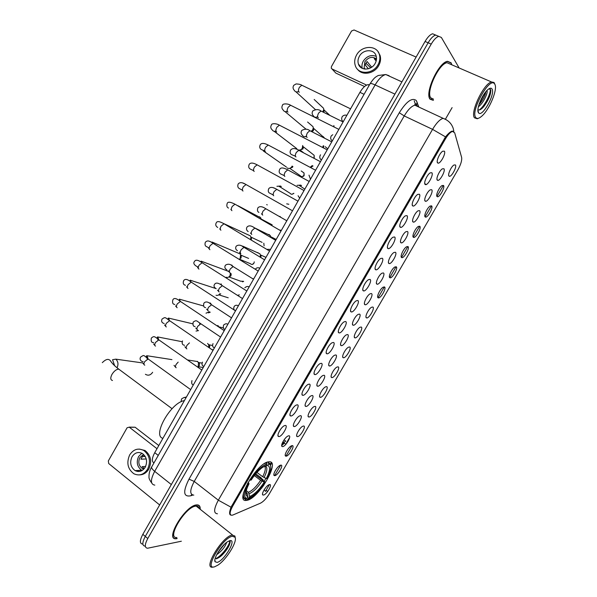 <?xml version="1.0" encoding="UTF-8"?>
<svg xmlns="http://www.w3.org/2000/svg" width="597" height="597" viewBox="0 0 597 597"><rect width="100%" height="100%" fill="white"/><g stroke="black" fill="none" stroke-linecap="round" stroke-linejoin="round"><path stroke-width="0.9" d="M246.68 500.338C258.374 499.361 281.038 460.391 269.038 461.809L268.598 461.854C256.814 462.615 233.725 503.159 246.613 500.346L246.68 500.338M280.859 465.115C284.105 464.66 277.739 475.608 274.732 475.66L274.254 475.578C272.359 474.906 276.963 466.787 280.045 465.384L280.859 465.115M292.209 445.601C295.373 445.295 288.985 456.28 286.06 456.175L285.65 456.101C283.724 455.444 288.247 447.295 291.329 445.877L292.209 445.601M303.597 426.012C306.679 425.862 300.269 436.885 297.425 436.623L297.075 436.549C295.127 435.914 299.567 427.736 302.657 426.288L303.597 426.012M315.029 406.356C318.029 406.363 311.589 417.422 308.836 417.004L308.545 416.937C306.574 416.318 310.94 408.109 314.022 406.639L315.029 406.356M326.499 386.625C329.41 386.789 322.955 397.886 320.283 397.318L320.052 397.251C318.059 396.654 322.35 388.401 325.44 386.908L326.499 386.625M338.014 366.834C340.835 367.155 334.357 378.289 331.775 377.558L331.596 377.505C329.581 376.931 333.813 368.625 336.895 367.11L338.014 366.834M349.566 346.961C352.305 347.447 345.797 358.618 343.305 357.73L343.185 357.693C341.148 357.133 345.312 348.775 348.402 347.238L349.566 346.961M361.163 327.029C363.812 327.671 357.282 338.88 354.879 337.835L354.805 337.805C352.76 337.268 356.864 328.843 359.946 327.29L361.163 327.029M372.797 307.022C375.356 307.821 368.804 319.074 366.491 317.865L366.476 317.858C364.409 317.335 368.461 308.843 371.535 307.268L372.797 307.022M384.468 286.941C386.923 287.888 380.453 299.082 378.177 297.836L378.14 297.821C376.132 297.231 380.125 288.754 383.17 287.172L384.468 286.941M396.192 266.784C398.527 267.874 392.184 278.963 389.923 277.747L389.841 277.709C387.923 277.001 391.856 268.583 394.848 267.001L396.192 266.784M407.952 246.561C410.176 247.792 403.945 258.785 401.706 257.591L401.58 257.523C399.751 256.703 403.624 248.33 406.572 246.755L407.952 246.561M419.751 226.27C421.863 227.629 415.751 238.531 413.527 237.36L413.355 237.27C411.617 236.33 415.445 228.009 418.348 226.435L419.751 226.27M431.594 205.898C433.601 207.398 427.586 218.203 425.392 217.069L425.176 216.935C423.527 215.883 427.303 207.607 430.161 206.032L431.594 205.898M443.481 185.458C445.377 187.085 439.467 197.816 437.295 196.697L437.041 196.532C435.482 195.368 439.213 187.13 442.026 185.563L443.481 185.458M455.414 164.936C457.205 166.697 451.392 177.354 449.243 176.257L448.951 176.055C447.474 174.787 451.168 166.57 453.936 165.011L455.414 164.936M269.546 484.57C272.881 483.958 266.538 494.868 263.441 495.07L262.904 494.995C261.031 494.301 265.725 486.204 268.799 484.824L269.546 484.57M288.851 435.765C292.12 435.534 285.575 446.795 282.553 446.616L282.135 446.534C280.127 445.847 284.657 437.571 287.866 436.064L288.851 435.765M300.522 415.669C303.701 415.602 297.134 426.907 294.194 426.564L293.851 426.482C291.814 425.818 296.254 417.504 299.47 415.975L300.522 415.669M312.231 395.505C315.32 395.602 308.731 406.945 305.88 406.43L305.597 406.356C303.545 405.721 307.903 397.363 311.119 395.811L312.231 395.505M323.984 375.259C326.984 375.52 320.373 386.908 317.611 386.229L317.395 386.169C315.313 385.55 319.596 377.147 322.813 375.565L323.984 375.259M335.783 354.946C338.693 355.372 332.051 366.797 329.387 365.961L329.223 365.909C327.126 365.304 331.342 356.849 334.551 355.245L335.783 354.946M347.618 334.559C350.439 335.156 343.775 346.618 341.2 345.611L341.103 345.573C338.977 344.999 343.133 336.477 346.335 334.85L347.618 334.559M359.498 314.097C362.23 314.858 355.543 326.365 353.058 325.186L353.014 325.171C350.879 324.611 354.969 316.022 358.17 314.38L359.498 314.097M371.424 293.56C374.058 294.493 367.379 306.007 364.976 304.694L364.961 304.694C362.827 304.134 366.856 295.485 370.05 293.828L371.319 293.523M383.393 272.948C385.901 274.023 379.356 285.433 376.976 284.15L376.908 284.12C374.871 283.433 378.841 274.851 381.976 273.195L383.393 272.948M395.408 252.262C397.796 253.486 391.378 264.784 389.013 263.531L388.901 263.471C386.953 262.665 390.863 254.143 393.953 252.486L395.408 252.262M407.467 231.494C409.736 232.86 403.438 244.061 401.094 242.837L400.93 242.748C399.08 241.822 402.938 233.345 405.975 231.696L407.467 231.494M419.572 210.659C421.721 212.166 415.534 223.271 413.221 222.069L413.012 221.95C411.251 220.905 415.057 212.472 418.042 210.823L419.572 210.659M431.713 189.742C433.75 191.383 427.676 202.405 425.385 201.234L425.131 201.077C423.467 199.913 427.221 191.518 430.161 189.876L431.713 189.742M443.907 168.75C445.832 170.526 439.862 181.466 437.594 180.324L437.295 180.122C435.72 178.846 439.437 170.488 442.325 168.847L443.907 168.75M285.321 425.43C288.702 425.28 282 436.84 278.859 436.571L278.448 436.474C276.359 435.765 280.874 427.355 284.217 425.758L285.321 425.43M297.284 404.803C300.567 404.818 293.843 416.422 290.799 415.982L290.455 415.893C288.336 415.206 292.769 406.751 296.112 405.132L297.284 404.803M309.283 384.095C312.485 384.289 305.724 395.93 302.783 395.318L302.507 395.244C300.358 394.572 304.709 386.072 308.052 384.431L309.283 384.095M321.335 363.312C324.44 363.677 317.656 375.364 314.806 374.573L314.597 374.513C312.425 373.871 316.701 365.312 320.037 363.64L321.335 363.312M333.432 342.454C336.439 342.999 329.634 354.722 326.88 353.76L326.731 353.708C324.537 353.088 328.738 344.469 332.074 342.775L333.432 342.454M345.573 321.514C348.484 322.238 341.648 334.007 338.992 332.865L338.909 332.835C336.693 332.238 340.827 323.544 344.163 321.828L345.573 321.514M357.76 300.5C360.573 301.395 353.715 313.209 351.155 311.888L351.133 311.88C348.894 311.306 352.969 302.537 356.297 300.798L357.76 300.5M369.991 279.403C372.685 280.463 365.916 292.217 363.401 290.858L363.357 290.836C361.185 290.179 365.192 281.433 368.483 279.687L369.991 279.403M382.267 258.232C384.834 259.449 378.207 271.083 375.707 269.754L375.61 269.71C373.543 268.926 377.483 260.232 380.714 258.486L382.267 258.232M394.587 236.979C397.027 238.345 390.535 249.867 388.057 248.576L387.908 248.501C385.938 247.591 389.819 238.949 392.998 237.21L394.587 236.979M406.96 215.644C409.273 217.159 402.9 228.584 400.453 227.323L400.251 227.211C398.378 226.173 402.206 217.584 405.333 215.845L406.96 215.644M419.378 194.234C421.572 195.891 415.318 207.219 412.893 205.987L412.646 205.838C410.863 204.681 414.646 196.129 417.721 194.398L419.378 194.234M431.84 172.734C433.915 174.54 427.773 185.786 425.377 184.577L425.086 184.391C423.4 183.107 427.131 174.593 430.153 172.869L431.84 172.734M444.347 151.16C446.31 153.108 440.273 164.272 437.907 163.093L437.571 162.854C435.974 161.459 439.676 152.974 442.646 151.25L444.347 151.16M281.956 445.295L284.463 443.153L285.03 443.556M233.076 514.935L231.964 515.263C229.3 515.092 229.547 512.039 232.688 506.122L445.399 138.952C447.966 134.661 450.332 132.153 452.489 131.415L454.668 132.758L461.623 157.384C462.1 160.302 460.877 164.414 457.944 169.727L269.575 493.398C266.56 498.323 263.531 501.57 260.501 503.159L233.076 514.935M153.981 462.914C151.593 461.6 151.847 458.19 154.735 452.683L359.946 92.356C362.64 87.826 365.312 85.267 367.968 84.662L369.476 84.811M263.949 484.995L261.411 488.413M270.396 465.123L271.851 463.414M263.232 479.869L262.717 480.003M271.351 462.63L270.18 464.041M285.784 441.034L281.971 443.929M200.219 509.301C200.368 506.316 199.271 504.846 196.913 504.883L196.428 504.928C185.204 505.599 164.436 540.121 176.078 538.74L177.018 538.628M451.802 64.737L451.086 62.775L447.504 61.297C438.511 62.357 424.43 93.319 430.094 99.221L433.109 100.281M230.897 515.107C229.166 514.763 229.203 512.129 231.024 507.204L445.519 136.885C448.131 133.624 450.325 131.698 452.116 131.101L453.66 131.444M438.288 36.163L435.691 35.074C433.28 35.775 430.765 38.342 428.131 42.783L145.295 536.419C142.108 542.501 142.049 545.748 145.123 546.158C142.049 545.748 142.108 542.501 145.295 536.419L428.131 42.783C430.765 38.342 433.28 35.775 435.691 35.074L438.78 36.365C436.377 37.074 433.855 39.648 431.221 44.103L147.78 538.509C144.578 544.598 144.511 547.845 147.571 548.24L181.346 541.225M443.347 185.466L436.967 196.443M431.512 205.823L425.094 216.853M419.661 226.203L413.273 237.188M407.855 246.509L401.49 257.456M396.087 266.74L389.744 277.642M384.364 286.896L378.043 297.769M292.075 445.608L286 456.056M280.724 465.138L274.672 475.533M269.411 484.592L265.493 491.421L264.195 489.756M459.086 67.879L441.362 37.454L438.78 36.365M445.608 118.855L452.108 107.609M435.228 34.88L432.624 33.783C430.206 34.477 427.683 37.044 425.057 41.477L142.825 534.337C139.646 540.412 139.601 543.666 142.683 544.091M138.78 471.518L137.72 470.458M133.594 427.273L129.28 427.183L157.004 448.713M158.802 445.549L135.213 427.303M129.28 427.183L127.101 427.758L108.326 460.944L108.706 463.533L159.653 504.95M132.034 456.765C129.542 462.541 130.564 467.152 135.086 470.615C139.101 472.451 142.482 471.324 145.213 467.25C147.675 461.593 146.735 457.018 142.392 453.519C138.288 451.504 134.84 452.586 132.034 456.765M141.847 453.213L138.594 456.533C136.131 462.242 137.146 466.802 141.638 470.22L142.138 470.473M144.922 455.989L142.698 456.063L140.922 459.19L146.25 458.974M145.623 466.444L142.101 466.638L144.064 468.399L142.31 468.496L143.847 469.1M143.593 454.429L139.892 457.563C137.922 462.115 138.728 465.764 142.31 468.496M139.683 474.884C143.496 474.742 146.534 472.809 148.795 469.085C152.131 461.444 150.869 455.242 145.011 450.481L139.258 449.071M147.616 469.152C150.959 461.496 149.698 455.28 143.832 450.511C138.235 447.728 133.519 449.19 129.683 454.899C126.288 462.779 127.691 469.07 133.892 473.764C139.34 476.212 143.907 474.675 147.616 469.152M136.653 470.518L137.579 471.466M139.996 470.317L140.922 471.07M141.325 470.235L141.84 470.645M145.295 456.593L142.489 456.302M232.33 536.27C222.397 537.77 203.316 570.68 214.607 566.792L217.763 565.217C226.412 559.762 237.763 541.322 235.002 537.203L232.33 536.27M235.27 538.009L234.912 536.039L232.114 535.061C222.285 536.412 202.547 569.15 212.756 567.15L213.569 566.986M199.167 508.465C198.831 506.838 197.838 506.047 196.197 506.099L195.726 506.144C185.294 506.808 166.07 538.793 176.854 537.516M200.092 509.204C200.174 506.398 199.077 505.017 196.816 505.055L196.331 505.099C185.212 505.771 164.675 539.934 176.19 538.569L177.115 538.457M226.591 542.389C225.375 546.598 222.062 550.732 216.636 554.8M224.778 543.919L218.039 552.292M217.159 562.404C224.315 560.859 237.293 538.546 229.77 540.681L227.278 541.897C221.211 545.733 213.136 558.852 215.062 561.747L217.159 562.404M216.472 558.538C217.965 558.322 219.793 557.217 221.965 555.225C226.554 550.538 229.241 546.367 230.024 542.703L229.173 540.867M197.719 507.308L197.697 506.36M229.741 540.688C230.449 543.837 222.129 555.688 215.935 558.531M230.106 540.621L230.218 541.837C229.36 545.733 226.323 550.307 221.114 555.561L216.532 558.882M222.688 546.054L219.629 549.889M256.949 472.458L262.687 476.719L266.329 478.548C270.075 471.033 270.545 466.69 267.725 465.503L268.702 463.817L268.471 462.608L267.71 462.056M255.083 474.63L265.046 482.033C261.031 488.286 256.8 493.032 252.359 496.271L248.777 498.159L249.747 496.488C254.367 494.54 259.202 489.749 264.255 482.115L260.613 480.294L254.315 475.593M246.255 490.682L248.404 492.316L249.747 496.488M184.383 400.639C171.011 402.251 151.899 435.9 162.914 438.332M249.591 479.816L250.33 480.145C256.3 471.145 261.852 465.742 266.963 463.929L266.732 462.712L264.322 463.697M270.695 466.041L270.142 463.75L268.471 462.608M248.777 498.159L247.195 498.002M266.329 478.548L267.113 478.466C270.456 472.026 271.508 467.503 270.277 464.906L268.702 463.817M266.963 463.929L265.986 465.623L262.337 467.518C258.464 470.384 254.747 474.563 251.18 480.055L250.33 480.145M264.255 482.115L265.046 482.033M267.725 465.503L264.695 466.108M243.024 496.458L243.628 496.92M243.539 492.838C242.942 496.495 243.725 498.428 245.889 498.652L246.957 498.413C243.427 497.517 243.83 492.667 248.18 483.854L247.412 483.51M248.18 483.854L249.039 483.757C246.165 489.413 245.248 493.376 246.285 495.652L247.934 496.734L246.957 498.413M248.143 482.212L249.039 483.757M247.934 496.734L247.031 493.003L245.971 492.077M145.407 374.274C148.168 375.923 150.586 375.259 152.645 372.289M198.532 330.596L196.032 331.074M209.532 311.768L206.017 313.186M210.219 312.216L208.472 312.865M219.771 293.724C218.793 295.209 217.547 295.716 216.039 295.246M220.771 293.814L218.509 295.022M230.382 273.083L229.972 275.739C228.942 277.284 227.651 277.784 226.099 277.239M227.181 270.874L228.726 271.031M230.494 273.15L231.211 273.941L230.935 275.904L228.584 277.12M237.561 252.837L240.091 253.912L240.621 255.076L240.21 257.695M248.606 258.397L241.039 255.21L241.121 257.934L239.21 259.195M247.979 234.748L250.419 235.912L250.904 237.076L250.546 239.464M262.09 242.367L251.307 237.255L251.352 239.912M258.441 216.614L259.859 216.972L261.225 219.017M267.262 204.898L266.672 204.607M280.56 186.033L276.911 186.301M281.314 186.451L279.321 186.682M292.127 166.078L291.873 166.608C290.687 168.332 289.239 168.847 287.53 168.16L287.179 167.936M292.873 166.481L292.582 167.235L289.56 168.399M302.679 145.504L302.306 148.213C301.119 149.944 299.657 150.474 297.94 149.802M302.813 146.198L303.321 147.422L302.97 148.922L299.828 150.063M311.306 125.206L312.992 126.661L313.261 127.758L312.776 129.765L311.253 131.273M313.328 127.945L313.746 129.101L313.395 130.549L312.127 131.713M321.977 106.773L323.522 108.236L323.768 109.318L322.873 111.833M323.865 109.639L324.208 110.721L323.753 112.273M197.398 361.334L198.495 362.76L198.234 365.983M198.726 362.424L199.51 363.454L199.323 365.767L197.577 366.946M207.592 343.417L208.741 344.954L208.749 347.335M208.875 344.573L209.704 345.685L209.517 347.857M217.808 325.44L218.98 326.999M223.353 327.932L219.42 326.977L219.808 327.552M239.352 294.866L237.949 295.216M243.046 246.8L242.695 246.136L259.874 253.762L260.389 255.001L260.195 256.986M257.247 252.598L257.986 252.598M265.643 257.217L260.74 255.053L260.941 257.434M267.822 234.322L269.411 234.696L271.329 237.591M276.187 239.434L271.142 236.919L271.448 237.666M279.836 216.375L280.635 217.062M288.844 204.271L286.679 203.838M300.828 185.115L297.045 185.339M301.552 185.518L299.515 185.779M313.015 165.966L310.753 167.488M312.261 165.563L310.246 167.22M323.313 145.72L322.611 147.317M323.79 145.959L323.395 147.728M333.85 125.527L333.962 126.795M261.896 478.876L260.926 477.652L259.986 477.973M261.598 478.652L260.202 478.13M359.222 65.692L359.267 65.066M364.536 86.505L335.85 73.103L331.992 68.954L366.633 85.095M416.124 57.073L354.058 29.977L351.566 30.992L331.432 66.58L331.275 68.185L335.85 73.103M359.349 56.319C357.916 58.954 357.618 61.543 358.439 64.088C360.454 70.939 371.416 70.58 375.14 63.439C376.535 60.887 376.864 58.364 376.125 55.864C374.215 48.775 363.051 49.141 359.349 56.319M376.267 56.372C371.14 54.469 366.819 56.043 363.297 61.095C361.969 63.528 361.625 65.946 362.267 68.356M371.707 67.192L367.051 61.491L365.148 64.842L368.401 68.759M376.498 58.916C372.237 56.178 368.349 57.14 364.849 61.797L364.125 67.924L364.648 69.051M357.566 69.312C362.178 75.909 374.326 73.856 378.699 65.603C380.587 62.155 381.035 58.745 380.058 55.372L378.05 51.752M378.013 64.737C379.901 61.282 380.356 57.864 379.371 54.484C376.797 44.775 361.566 45.282 356.536 55.058C354.588 58.655 354.178 62.192 355.319 65.663C358.088 74.924 372.946 74.431 378.013 64.737M365.857 63.163L370.715 67.812M360.849 66.939L360.879 67.506M376.14 61.066L374.252 58.685L376.461 59.439M494.861 84.304L494.368 83.617C489.301 77.035 470.503 111.042 475.652 117.378C476.816 119.049 478.787 118.699 481.57 116.34C489.182 110.154 497.935 89.296 494.861 84.304M494.98 84.573L494.025 82.476L491.555 81.983C483.779 83.319 469.929 112.535 474.451 117.796L477.234 118.773L478.473 118.266M450.377 64.185L447.011 62.73C438.676 63.715 425.616 92.393 430.855 97.908L433.452 99.102M451.638 64.663L450.981 62.969L447.437 61.498C438.534 62.551 424.601 93.184 430.206 99.035L433.489 100.214M486.913 90.513L487.018 90.729C488.145 92.99 482.921 103.811 478.384 106.773M485.883 91.654C485.331 95.207 483.376 99.162 480.033 103.505L478.943 104.714M478.413 112.617L478.682 112.967C482.272 117.475 495.346 94.229 492.085 89.087C491.286 87.714 489.824 87.938 487.704 89.759C482.122 94.386 476.003 109.564 478.413 112.617M477.943 109.729C479.398 110.527 481.413 109.393 483.973 106.333C488.667 99.878 490.935 94.43 490.771 89.983L489.115 88.714M431.571 98.632L432.012 98.445M490.077 88.781C491.652 91.931 484.906 106.184 479.19 109.99M483.749 94.565L480.152 101.408M490.846 90.834C490.197 95.721 487.63 101.109 483.16 106.975L481.279 109.005M485.189 92.528L479.249 103.774M270.665 464.75L270.24 464.556M282.635 443.161L283.142 443.399L283.672 442.153M424.766 183.734L426.265 184.495M445.399 138.952L444.437 138.497M232.688 506.122L231.875 505.487M158.25 455.421L154.735 452.683M364.073 94.296L359.946 92.356M192.794 495.055L190.839 495.771C183.346 497.241 182.734 491.704 188.995 479.145L399.289 112.743L404.221 115.937L194.234 481.428C189.742 490.055 189.6 494.622 193.801 495.129M399.289 112.743C406.535 101.289 412.221 97.244 416.348 100.602L418.818 107.035M417.81 106.162L414.84 105.191C411.467 106.147 407.93 109.729 404.221 115.937L432.564 129.362C436.34 123.049 439.855 119.37 443.101 118.318L446.198 119.706M445.519 136.885L432.564 129.362L218.33 500.196L231.024 507.204M414.228 100.818L415.251 103.774M415.713 105.102L415.915 105.691M217.457 513.778C213.435 513.45 213.726 508.928 218.33 500.196L194.234 481.428L188.995 479.145M289.642 437.467L286.538 442.802M271.284 469.063L270.284 470.787M265.889 478.354L264.262 481.152M258.046 491.189C255.188 494.846 252.568 497.219 250.18 498.294L250.695 498.667M249.598 497.853L250.18 498.294L246.165 499.95M246.121 499.965L245.27 500.316M431.221 44.103L425.057 41.477M147.78 538.509L142.825 534.337M190.839 495.771L191.786 494.562M416.579 105.251L417.154 102.169M267.672 491.488L266.09 490.301M389.095 75.707L385.759 74.528C382.274 75.394 378.722 78.864 375.117 84.938L154.683 471.346C150.34 479.824 150.377 484.413 154.81 485.13M171.339 484.555L154.683 471.346C152.407 469.488 151.399 468.041 151.645 467.003L151.795 466.742M151.66 482.869C149.66 480.152 148.78 478.16 149.011 476.876C148.877 473.555 149.757 470.272 151.645 467.003L370.17 83.602C370.722 83.244 372.371 83.692 375.117 84.938L394.916 94.11M401.923 81.879L385.759 74.528L378.244 75.491C375.752 77.006 374.416 77.185 370.17 83.602L370.08 83.752M112.482 380.498C110.415 379.931 110.244 377.894 111.96 374.409C114.079 371.035 116.348 369.282 118.758 369.133L120.34 370.304M114.669 365.797L112.557 359.715L115.833 359.155C118.191 361.506 118.587 364.386 117.027 367.804M262.687 476.719C265.352 471.384 265.978 467.861 264.568 466.167M248.404 492.316C252.307 490.644 256.374 486.637 260.613 480.294M264.083 477.54C267.307 470.996 267.71 467.167 265.277 466.07M249.24 493.719C253.315 491.973 257.568 487.771 262.008 481.115M245.897 492.682L247.427 493.958M245.934 492.316L246.591 492.547M144.765 365.177C143.676 364.789 143.661 363.603 144.72 361.61L148.131 358.969L148.989 359.588M147.287 359.155L146.384 355.931L147.041 355.752L148.093 358.939M155.533 346.096C154.466 345.663 154.466 344.454 155.526 342.447L158.854 339.857L159.727 340.477M157.996 340.059L157.265 337.118L157.787 336.962L158.78 339.805M166.332 326.947C165.287 326.477 165.302 325.231 166.376 323.223L169.615 320.686L170.503 321.29M168.653 320.022L168.145 318.246L168.57 318.104L169.488 320.596M177.175 307.731C176.152 307.216 176.182 305.948 177.257 303.925L180.413 301.44L181.316 302.037M179.398 300.761L179.391 299.179L180.227 301.313M188.048 288.455C187.055 287.888 187.092 286.597 188.174 284.568L191.256 282.127L192.167 282.717M190.174 281.441L190.234 280.194L190.973 281.948M243.494 281.306L240.591 281.18L229.33 277.112M198.965 269.113C197.988 268.501 198.047 267.18 199.129 265.135L202.129 262.747L203.055 263.329M200.988 262.046L201.114 261.143L201.734 262.508M198.294 267.135L196.189 266.09C193.809 264.449 193.234 262.919 194.473 261.516C195.532 259.456 198.085 259.867 202.129 262.747L246.822 290.993M252.277 264.441L253.912 263.24C252.8 264.672 251.635 264.829 250.427 263.71L239.39 259.18M209.913 249.695C208.965 249.046 209.032 247.695 210.122 245.643L213.047 243.3L213.972 243.867M211.845 242.591L212.032 242.031L212.502 242.979M254.255 261.844L253.912 263.24M209.062 247.934L206.928 246.815C205.114 246.173 204.584 244.636 205.353 242.203C206.786 241.016 207.957 239.718 213.047 243.3L258.18 271.053M264.098 245.845L263.807 243.18L264.098 245.845M220.905 230.218C219.98 229.517 220.062 228.136 221.159 226.084L224.002 223.785L224.935 224.338M250.419 235.912L223.256 223.36M231.927 210.674C231.024 209.928 231.129 208.517 232.226 206.45L235.002 204.196L235.934 204.741M272.18 224.845L261.605 219.248M242.994 191.062C242.113 190.264 242.233 188.831 243.337 186.757L246.031 184.548L246.964 185.07M242.531 182.906L244.621 183.816M241.979 189.936L239.375 188.6C237.763 187.689 237.375 186.122 238.21 183.883C239.919 182.07 242.524 182.294 246.031 184.548L292.5 210.786M293.672 193.286C292.366 194.57 291.179 194.577 290.12 193.316L279.896 186.816M254.188 171.436L254.098 171.384C253.24 170.541 253.374 169.078 254.486 166.988L257.113 164.824L258.038 165.332M253.188 170.444L250.27 169.063C248.613 168.078 248.27 166.496 249.24 164.309C250.516 162.503 253.143 162.675 257.113 164.824L304.022 190.547M301.754 176.585C303.104 176.563 303.895 176.19 304.127 175.458L303.94 175.279C302.612 176.884 301.343 176.981 300.127 175.585L290.097 168.563M265.419 151.735L265.24 151.631C264.411 150.743 264.553 149.25 265.672 147.153L268.225 145.034L269.15 145.526M302.649 171.996L304.03 172.981L303.94 175.279M264.464 150.854L261.217 149.466C259.598 148.302 259.299 146.705 260.314 144.661C261.531 142.892 264.173 143.019 268.225 145.034L315.589 170.235M313.925 158.115L314.037 157.526L313.701 157.996M276.695 131.959L276.418 131.818C275.613 130.877 275.777 129.355 276.896 127.251L279.381 125.169L280.299 125.639M312.873 154.28L314.156 155.287L314.037 157.526M275.777 131.176C274.18 131.601 272.986 131.146 272.195 129.81C270.628 128.474 270.366 126.855 271.419 124.952C271.508 123.258 276.366 123.266 279.381 125.169L327.201 149.847M288.008 112.117L287.635 111.93C286.858 110.938 287.03 109.393 288.157 107.273L290.582 105.236L291.493 105.691M323.126 136.519L324.469 138.004M287.12 111.408C285.366 112.005 284.068 111.564 283.217 110.079C281.709 108.624 281.493 106.99 282.568 105.169C282.329 103.609 287.747 103.363 290.582 105.236L338.857 129.385M299.358 92.199L298.896 91.975C298.142 90.938 298.336 89.356 299.463 87.237L301.821 85.229L302.724 85.669M298.485 91.55C296.597 92.326 295.194 91.908 294.284 90.296C292.851 88.766 292.672 87.11 293.754 85.319L296.105 83.923C298.866 84.058 300.769 84.49 301.821 85.229L350.558 108.841M176.182 367.737C175.182 367.364 175.205 366.192 176.264 364.222L178.167 362.125M186.876 348.887C185.891 348.469 185.928 347.275 186.995 345.297L189.443 342.894M197.6 329.969C196.644 329.507 196.697 328.29 197.764 326.298L200.853 323.783C196.264 320.798 196.786 319.679 193.204 322.074C192.652 325.126 193.279 326.604 195.092 326.492M208.36 310.992C207.428 310.485 207.495 309.239 208.562 307.246L211.584 304.776L212.405 305.313M210.756 303.328L211.054 304.433M219.159 291.948C218.248 291.403 218.33 290.127 219.405 288.12L222.353 285.702L223.181 286.232M221.032 284.873L221.054 283.829L221.711 285.306M229.994 272.844C229.106 272.247 229.203 270.948 230.285 268.934L233.151 266.56L233.994 267.083M231.77 265.725L231.86 265.016L232.382 266.098M240.867 253.673C240.001 253.031 240.113 251.703 241.195 249.68L243.994 247.352L244.837 247.867M251.777 234.434C250.934 233.748 251.061 232.39 252.15 230.36L254.874 228.084L255.717 228.576M270.337 235.584L253.695 227.42M262.725 215.129C261.904 214.405 262.046 213.017 263.143 210.98L265.799 208.741L266.643 209.226M273.71 195.764C272.911 194.988 273.068 193.577 274.165 191.525L276.754 189.331L277.598 189.801M272.545 194.577L269.695 193.174C268.18 192.398 267.874 190.883 268.777 188.63C270.366 186.801 273.03 187.033 276.754 189.331L297.985 201.159M273.113 187.659L274.754 188.324M284.859 176.399L284.732 176.331C283.956 175.503 284.127 174.063 285.232 172.011L287.754 169.854L288.597 170.317M283.657 175.317L280.515 173.884C279.038 172.929 278.777 171.406 279.724 169.309C280.694 167.347 283.374 167.526 287.754 169.854L309.201 181.466M296 156.936L295.791 156.824C295.045 155.959 295.224 154.489 296.336 152.422L298.791 150.317L299.627 150.757M294.828 155.966L291.381 154.526C289.948 153.451 289.724 151.914 290.709 149.914C292.634 147.996 295.328 148.131 298.791 150.317L320.455 161.697M307.179 137.407L306.888 137.258C306.164 136.34 306.358 134.847 307.477 132.773L309.865 130.706L310.701 131.124M306.045 136.526C304.351 137.019 303.097 136.549 302.283 135.109C300.91 133.877 300.724 132.325 301.731 130.459C304.851 128.728 307.567 128.81 309.865 130.706L331.753 141.862M318.395 117.81L318.022 117.624C317.32 116.661 317.537 115.139 318.656 113.049L320.985 111.02L321.813 111.43M317.283 117.005C315.447 117.661 314.089 117.199 313.224 115.624C311.962 114.325 311.821 112.758 312.783 110.93C315.977 109.169 318.716 109.199 320.985 111.02L343.088 121.952M183.995 397.527L186.421 397.057M299.679 198.182L298.097 195.741M310.477 179.219L308.985 175.137M321.313 160.19L320.828 159.459C319.619 158.421 319.462 156.951 320.365 155.041L320.552 154.817M332.186 141.093L331.656 140.273C330.492 139.146 330.372 137.668 331.298 135.832L332.76 134.728M342.939 121.758L342.521 121.034C341.477 119.796 341.394 118.303 342.275 116.557C343.499 115.333 344.85 114.878 346.335 115.199M377.64 296.806L378.177 297.836M389.378 276.724L389.923 277.747M401.154 256.576L401.706 257.591M412.967 236.36L413.527 237.36M424.825 216.077L425.392 217.069M436.728 195.726L437.295 196.697M448.668 175.302L449.243 176.257M364.401 303.582L364.976 304.694M376.394 283.045L376.976 284.15M388.423 262.434L389.013 263.531M400.497 241.755L401.094 242.837M412.609 221.002L413.221 222.069M424.773 200.174L425.385 201.234M436.974 179.279L437.594 180.324M362.782 289.657L363.401 290.858M375.073 268.568L375.707 269.754M387.416 247.397L388.057 248.576M399.803 226.159L400.453 227.323M412.236 204.838L412.893 205.987M424.721 183.443L425.377 184.577M437.243 161.974L437.907 163.093M452.489 131.415L451.944 131.161M369.23 85.252L367.968 84.662M264.083 483.518L264.665 483.951M284.463 443.153L285.956 444.22M260.688 478.003L263.202 479.869M284.038 439.929L285.62 441.049M350.529 310.679L351.133 311.88M338.32 331.626L338.909 332.835M326.163 352.506L326.731 353.708M314.044 373.304L314.597 374.513M301.97 394.042L302.507 395.244M289.941 414.699L290.455 415.893M277.956 435.288L278.448 436.474M352.461 324.052L353.014 325.171M340.559 344.454L341.103 345.573M328.701 364.789L329.223 365.909M316.88 385.05L317.395 386.169M305.104 405.251L305.597 406.356M293.373 425.377L293.851 426.482M281.687 445.437L282.135 446.534M262.523 494.003L262.904 494.995M365.946 316.82L366.476 317.858M354.297 336.768L354.805 337.805M342.685 356.655L343.185 357.693M331.111 376.468L331.596 377.505M319.582 396.221L320.052 397.251M308.089 415.908L308.545 416.937M296.642 435.526L297.075 436.549M285.224 455.086L285.65 456.101M273.859 474.578L274.254 475.578M243.113 497.667L246.613 500.346M416.706 105.296L415.848 103.803L414.915 104.259L414.84 105.191L443.101 118.318C448.243 120.206 451.616 123.586 453.235 128.459L453.839 131.258M432.624 33.783L435.691 35.074M129.183 427.116L135.116 427.228M141.638 470.22L135.086 470.615M145.011 450.481L143.832 450.511M214.913 559.59L215.062 561.747M196.197 506.099L232.554 534.979M235.002 537.203L234.912 536.039M221.965 555.225L221.114 555.561M230.024 542.703L230.218 541.837M218.301 551.867L218.696 551.718M115.833 359.155L142.638 362.931M172.055 408.684L118.758 369.133C110.579 362.864 110.915 360.633 109.609 360.021C107.841 358.685 105.408 359.558 102.296 362.648M270.277 464.906L270.142 463.75M247.031 493.003L246.031 492.98L246.285 495.652M190.659 389.61L148.131 358.969C142.952 354.581 144.228 354.931 140.638 357.058C138.795 359.879 142.183 362.08 143.123 361.506M147.041 355.752L171.936 359.625M143.996 364.498L142.646 362.804M201.808 370.028L158.854 339.857C154.019 335.82 153.839 336.074 151.332 338.081C150.817 341.327 151.593 342.82 153.66 342.551M157.787 336.962L182.152 341.715M154.802 345.424L153.593 343.939M213.002 350.379L169.615 320.686C164.503 316.91 165.369 317.044 162.063 319.037C161.078 321.365 161.802 322.865 164.235 323.529M168.57 318.104L192.674 323.805M165.638 326.283L164.556 324.977M224.233 330.656L180.413 301.44C176.331 298.149 173.802 297.649 172.831 299.925C172.137 302.806 172.809 304.313 174.846 304.448M179.391 299.179L203.577 305.955M176.511 307.082L175.54 305.91M235.509 310.865L191.256 282.127C187.421 279.06 184.883 278.598 183.63 280.754C182.794 283.269 183.413 284.784 185.495 285.299M190.234 280.194L215.83 288.523M187.421 287.821L186.54 286.769M228.226 297.791L219.293 294.985M242.464 281.836L243.643 281.403M201.114 261.143L228.494 271.359M198.376 268.493L197.577 267.546M212.032 242.031L240.091 253.912M241.419 256.046L240.621 255.076M209.36 249.098L208.637 248.24M269.575 251.038L224.002 223.785C219.569 221.271 216.995 220.957 216.271 222.83C215.241 224.651 215.718 226.196 217.704 227.472M251.658 238.099L250.904 237.076M220.39 229.644L219.726 228.86M281.015 230.949L235.002 204.196C230.405 201.861 227.808 201.592 227.218 203.39C226.435 205.793 226.867 207.353 228.517 208.069M237.89 205.689L260.777 217.853M231.449 210.129L230.845 209.405M242.554 190.547L241.994 189.876M291.806 194.271L293.888 193.413M253.695 170.899L253.173 170.279M304.134 175.451L304.03 172.981L301.201 170.958M264.881 151.19L264.381 150.608M263.292 150.922L286.448 167.07M303.321 147.422L302.791 146.138M314.223 157.712L314.156 155.287L303.097 146.616M276.098 131.415L275.62 130.862M274.135 131.295L296.799 148.638M303.328 152.548L300.336 150.243M307.597 122.012L312.992 126.661M313.746 129.101L313.261 127.758M324.544 138.049L313.552 128.31M287.358 111.572L286.896 111.042M285.015 111.587L306.119 129.258M314.171 99.453L323.522 108.236M324.208 110.721L323.768 109.318M329.626 115.176L324.029 109.938M298.664 91.662L298.448 90.886M295.94 91.804L315.343 109.535M174.011 365.371L175.511 367.133M187.645 359.969L197.704 361.581M199.51 363.454L198.495 362.76M202.055 363.088L198.943 362.595M203.249 367.506L198.271 366.759M184.861 346.723L186.234 348.29M184.592 345.29C182.376 344.984 181.697 343.514 182.548 340.88M209.704 345.685L208.741 344.954M212.502 345.484L209.166 344.812M213.278 349.894L212.181 349.678M220.591 337.051L200.853 323.783M195.734 327.969L196.995 329.387M199.637 322.843L199.749 324.171M231.524 317.85L211.584 304.776C208.249 301.649 205.681 301.127 203.89 303.209C203.167 305.895 203.741 307.373 205.622 307.634M206.629 309.142L207.786 310.425M210.032 302.851L210.338 303.963M242.501 298.575L222.353 285.702C218.472 282.821 215.89 282.344 214.614 284.276C213.472 285.911 214.002 287.396 216.204 288.717M217.547 290.224L218.621 291.396M253.524 279.232L233.151 266.56C230.472 263.978 227.875 263.546 225.367 265.277C224.382 267.187 224.86 268.672 226.815 269.732M228.494 271.232L229.494 272.307M253.68 278.948L252.837 278.627M264.575 259.814L243.994 247.352C240.979 244.882 238.375 244.501 236.166 246.21C235.211 248.165 235.651 249.65 237.479 250.688M239.464 252.165L240.397 253.158M261.105 255.949L260.389 255.001M242.695 246.136L242.554 246.524M275.672 240.33L254.874 228.084C251.359 225.517 248.733 225.188 247.001 227.084C246.031 228.793 246.419 230.293 248.173 231.576M250.464 233.024L251.344 233.942M286.806 220.778L265.799 208.741C262.173 206.316 259.531 206.032 257.874 207.89C257.098 210.219 257.449 211.726 258.911 212.405M261.493 213.808L262.329 214.666M272.553 194.525L273.344 195.331M283.642 175.175L284.403 175.928M304.828 189.137L300.015 185.906M294.769 155.75L295.5 156.466M305.918 136.25L306.634 136.937M327.775 148.84L325.186 146.683M317.104 116.684L317.805 117.34M334.133 126.877L333.977 126.37M255.747 473.824L260.889 477.652M361.886 68.162L358.439 64.088M365.11 69.095L364.125 67.924M380.058 55.372L379.371 54.484M494.368 83.617L494.025 82.476M447.011 62.73L491.555 81.983M477.928 110.43L478.682 112.967M483.973 106.333L483.16 106.975M479.092 104.251L480.033 103.505M181.137 401.759L181.518 398.975C183.951 397.281 185.368 397.012 185.786 398.177M193.391 384.819C191.794 384.587 191.324 383.177 191.98 380.587M203.905 366.342C202.047 365.857 201.57 364.454 202.487 362.133M214.45 347.842C212.629 347.148 212.159 345.738 213.025 343.626M225.009 329.29C223.442 329.201 222.972 327.79 223.591 325.052C225.345 323.604 226.748 323.38 227.808 324.38M234.643 310.127C233.614 309.462 233.464 308.224 234.203 306.41C235.173 305.164 236.584 304.94 238.427 305.731M249.091 287C248.001 286.12 246.583 286.359 244.845 287.717M259.799 268.202C258.113 267.396 256.688 267.65 255.523 268.956M270.545 249.337L267.083 249.352M281.329 230.397L279.732 230.009"/></g></svg>
